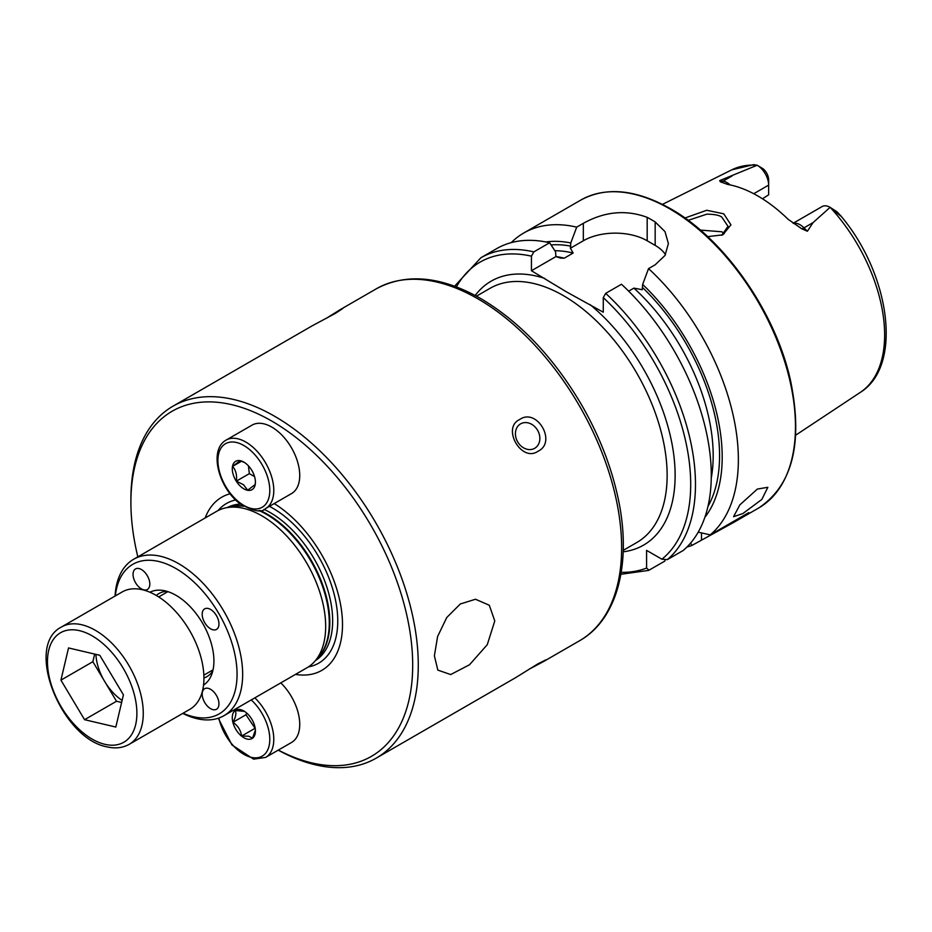 <?xml version="1.0" encoding="UTF-8"?>
<svg xmlns="http://www.w3.org/2000/svg" width="932" height="932" viewBox="0 0 932 932"><rect width="100%" height="100%" fill="white"/><g stroke="black" fill="none" stroke-linecap="round" stroke-linejoin="round"><path stroke-width="1.4" d="M721.683 235.272L728.032 226.383L721.822 217.133C719.457 215.269 714.471 214.267 706.864 214.15L688.177 220.348M684.938 218.006L706.724 210.271L723.756 213.812L730.944 224.833L722.801 234.841L707.668 236.646M434.382 655.837L437.597 636.533L446.743 617.532L460.303 603.994L475.506 599.241L489.3 605.252L494.776 620.968L487.261 644.688L469.542 664.737L450.68 674.558L437.83 670.096L434.382 655.837M133.043 574.368A11.86 6.839 -120 0 0 138.216 586.298A11.86 6.839 -120 0 0 147.349 589.478A11.86 6.839 -120 0 0 149.807 584.049A11.86 6.839 -120 0 0 144.635 572.12A11.86 6.839 -120 0 0 135.501 568.939A11.86 6.839 -120 0 0 133.043 574.368M218.95 703.823A11.86 6.839 -120 0 0 213.778 691.894A11.86 6.839 -120 0 0 204.644 688.713A11.86 6.839 -120 0 0 202.186 694.142A11.86 6.839 -120 0 0 207.37 706.072A11.86 6.839 -120 0 0 216.504 709.24A11.86 6.839 -120 0 0 218.95 703.823M210.574 609.458A11.86 6.839 -120 0 0 204.644 608.864A11.86 6.839 -120 0 0 202.827 618.37A11.86 6.839 -120 0 0 210.574 628.809A11.86 6.839 -120 0 0 216.504 629.403A11.86 6.839 -120 0 0 218.321 619.897A11.86 6.839 -120 0 0 210.574 609.458M115.347 595.898A86.361 49.862 60 0 1 175.997 568.578A86.361 49.862 60 0 1 236.961 670.201A86.361 49.862 60 0 1 183.08 713.225M115.055 596.061A90.311 52.145 60 0 1 133.637 559.27A90.311 52.145 60 0 1 178.793 563.744A90.311 52.145 60 0 1 237.8 643.325A90.311 52.145 60 0 1 223.948 715.694A90.311 52.145 60 0 1 182.788 713.388M133.637 559.27L216.655 511.33A90.311 52.145 60 0 1 226.033 507.812A90.311 52.145 60 0 1 261.81 515.804A90.311 52.145 60 0 1 318.22 587.544A90.311 52.145 60 0 1 314.713 661.405A90.311 52.145 60 0 1 306.978 667.766L223.948 715.694M205.168 517.959A99.992 57.737 60 0 1 230.064 493.785M137.831 556.847A199.262 115.044 60 0 1 130.899 502.441A199.262 115.044 60 0 1 271.795 421.089A199.262 115.044 60 0 1 412.655 661.336A199.262 115.044 60 0 1 278.33 750.085M130.899 502.441L130.899 499.214A203.211 117.327 60 0 1 172.979 406.189A203.211 117.327 60 0 1 274.591 416.255A203.211 117.327 60 0 1 407.342 595.327A203.211 117.327 60 0 1 376.19 758.159A203.211 117.327 60 0 1 278.225 750.144M156.285 595.455A47.975 27.704 60 0 1 158.918 593.556A47.975 27.704 60 0 1 166.851 591.319M149.947 592.239A53.625 30.966 60 0 1 162.471 590.375A53.625 30.966 60 0 1 175.997 595.315A53.625 30.966 60 0 1 211.424 675.164A53.625 30.966 60 0 1 203.549 685.09M757.367 489.067L767.84 487.296L761.852 499.424L742.874 513.555L733.577 516.701L739.833 504.899L757.367 489.067M376.19 758.159L515.291 677.855L538.009 663.782L545.768 659.903L543.228 661.72L528.968 669.281M326.34 318.313L340.029 309.75L342.86 308.457L335.625 313.245L312.08 325.885L172.979 406.189M520.58 423.862L520.58 423.862A14.108 11.522 60 0 0 517.656 441.838A14.108 11.522 60 0 0 534.688 448.304L534.688 448.304A14.108 11.522 60 0 0 537.613 430.316A14.108 11.522 60 0 0 520.58 423.862M519.683 419.505C537.007 407.307 557.231 442.327 538.009 451.239C521.582 462.924 501.346 427.963 519.683 419.505M793.144 223.272L822.071 206.578A16.252 9.39 60 0 1 830.121 207.335L813.042 222.62L807.392 231.241L801.706 228.771L788.123 219.3A131.121 75.702 60 0 0 757.949 196.046A131.121 75.702 60 0 0 727.776 184.454L720.401 181.822A7.899 5.848 98.9 0 0 723.081 181.134L719.69 180.61L720.401 181.822M724.327 233.583L721.822 231.788L700.351 230.088M511.225 242.635A177.814 102.66 60 0 1 523.726 233.023A177.814 102.66 60 0 1 576.71 227.14L570.792 242.949L570.396 248.238L573.145 253.05L564.279 258.176L560.645 258.117L555.938 256.591L555.542 251.756L549.624 242.774L533.826 251.896L531.438 256.16L531.438 270.734L566.563 291.926L603.284 312.208L603.284 297.646L605.672 293.37L621.469 284.248A177.814 102.66 60 0 1 683.179 550.497L667.382 559.608L661.883 559.2L646.587 550.381L646.587 568.031A174.424 100.703 60 0 1 621.225 572.365M628.657 291.157L633.9 288.128L642.241 289.712L642.637 284.423L648.556 268.614L655.173 264.793L664.982 255.485L668.395 243.59L664.994 231.602L655.173 221.944A177.814 102.66 -120 0 0 651.177 219.568A177.814 102.66 -120 0 0 647.181 217.342C625.954 209.502 604.67 211.494 583.327 223.319L576.71 227.14M648.556 268.614A177.814 102.66 60 0 1 710.254 534.863L698.208 532.16M686.954 547.014A177.814 102.66 60 0 0 691.859 545.476L734.055 522.223L748.804 512.6L710.254 534.863M753.732 193.728L768.644 185.119L768.644 194.823L762.458 198.784M830.226 207.405L836.983 211.797L840.932 216.201L830.249 207.417A128.581 74.234 60 0 1 860.236 392.43L795.707 435.174M757.18 165.232A128.581 74.234 60 0 0 731.737 169.857L753.615 164.638L757.227 165.255A16.252 9.39 -120 0 1 768.644 185.119L768.644 179.818A9.763 5.639 -120 0 0 763.005 168.727L757.18 165.232L719.69 180.61M834.979 210.853L836.983 211.797L840.897 215.944C890.2 274.369 903.143 366.101 860.236 392.43M642.637 284.423A163.321 94.295 60 0 1 704.837 517.388M691.859 545.476L690.635 543.018M545.814 241.959A163.321 94.295 60 0 1 570.792 242.949M665.11 560.085L664.784 561.111L648.637 570.396L620.898 574.275M533.826 251.896A177.814 102.66 60 0 0 480.854 257.78L496.651 248.658A177.814 102.66 60 0 1 549.624 242.774M648.987 570.233L646.587 568.031M665.495 254.622A45.155 26.073 0 0 0 655.173 245.384L647.181 240.771A45.155 26.073 0 0 0 583.327 240.771L570.396 248.238M555.938 256.591L531.438 270.734M212.799 670.9A47.975 27.704 60 0 1 206.904 676.655A47.975 27.704 60 0 1 203.933 677.983M274.206 503.583A99.992 57.737 60 0 1 341.671 611.625A99.992 57.737 60 0 1 295.491 674.395M95.926 654.381A39.913 23.044 -120 0 0 104.687 681.478A39.913 23.044 -120 0 0 122.115 700.41M129.245 744.307L189.907 709.275A67.733 39.109 -120 0 0 197.2 646.097A67.733 39.109 -120 0 0 142.433 589.735A67.733 39.109 -120 0 0 122.174 591.96L61.5 626.98A67.733 39.109 60 0 1 81.771 624.755A67.733 39.109 60 0 1 136.538 681.129A67.733 39.109 60 0 1 129.245 744.307C122.698 747.953 115.3 748.804 107.04 746.87C61.675 738.808 23.754 645.899 61.5 626.98M123.42 694.841L115.824 727.042L84.567 719.69L60.929 680.139L68.537 647.938L99.782 655.289L123.42 694.841M84.567 719.69L116.5 701.248L121.626 702.46M116.5 701.248L92.862 661.697L60.929 680.139M92.862 661.697L94.668 654.078M248.413 465.825L249.345 473.642L254.576 476.613M277.095 430.735A39.517 22.811 60 0 1 298.508 465.324A39.517 22.811 60 0 1 291.553 493.564L265.608 508.546A39.517 22.811 60 0 0 272.563 480.306A39.517 22.811 60 0 0 251.151 445.717A39.517 22.811 60 0 0 226.092 440.102L252.036 425.132A39.517 22.811 60 0 1 277.095 430.735M255.415 481.658L255.217 484.5L247.667 490.197L243.555 484.78L236.355 481.133C237.124 475.099 235.866 470.182 232.592 466.384L240.141 460.699L244.51 462.517M241.656 487.331A16.368 9.448 60 0 1 232.336 467.549A16.368 9.448 60 0 1 243.858 462.109A16.368 9.448 60 0 1 246.048 463.623A16.368 9.448 60 0 1 255.426 482.159A16.368 9.448 60 0 1 241.656 487.331M241.563 461.212L232.592 466.384M249.345 473.642L236.355 481.133M246.665 713.015L245.978 714.762L255.24 728.556M280.788 682.876A39.517 22.811 60 0 1 291.553 742.454L265.608 757.425A39.517 22.811 60 0 0 254.844 697.858M255.403 730.117L252.549 738.121L248.623 736.198L241.621 736.047C240.782 730.338 237.905 725.737 232.988 722.265C235.749 717.221 236.507 713.318 235.272 710.534L244.487 711.384M247.539 739.158A16.368 9.448 60 0 1 232.884 722.277A16.368 9.448 60 0 1 240.165 709.567A16.368 9.448 60 0 1 243.858 711A16.368 9.448 60 0 1 255.426 731.038A16.368 9.448 60 0 1 247.539 739.158M245.978 714.762L232.988 722.265M254.611 728.556L241.621 736.047M258.991 510.573A88.458 51.074 60 0 1 266.727 514.487A88.458 51.074 60 0 1 321.971 584.748A88.458 51.074 60 0 1 318.534 657.095L314.713 661.405M226.033 507.812L231.672 506.659A88.458 51.074 60 0 1 243.66 506.262M229.703 507.066A88.342 51.004 60 0 1 243.042 505.878M259.958 510.468A88.342 51.004 60 0 1 267.344 514.231A88.342 51.004 60 0 1 323.264 586.484A88.342 51.004 60 0 1 317.195 658.609M263.989 509.35A88.342 51.004 60 0 1 270.198 512.577A88.342 51.004 60 0 1 327.598 589.397A88.342 51.004 60 0 1 315.482 660.543M227.175 507.579A88.342 51.004 60 0 1 240.468 504.107M218.065 510.573A92.198 53.229 60 0 1 235.621 499.983M269.43 506.332A92.198 53.229 60 0 1 272.563 508.057A92.198 53.229 60 0 1 335.031 597.855A92.198 53.229 60 0 1 308.329 666.928M793.33 223.412A16.252 9.39 60 0 1 800.064 224.775A16.252 9.39 60 0 1 803.99 227.851L807.392 231.241M801.706 228.771A7.899 2.726 134.9 0 0 803.99 227.851L813.042 222.62M477.941 298.846A203.211 117.327 60 0 1 610.705 477.918A203.211 117.327 60 0 1 579.553 640.75C618.545 618.825 632.583 560.039 617.217 494.216C610.332 464.206 598.647 434.766 582.174 405.886C554.167 357.911 520.371 322.134 480.772 298.566C441.069 276.093 406.259 272.831 376.342 288.78A203.211 117.327 60 0 1 477.941 298.846M476.462 296.155L489.987 288.349A146.767 84.73 60 0 1 563.371 295.619A146.767 84.73 60 0 1 659.239 424.945A146.767 84.73 60 0 1 636.742 542.552L623.228 550.358M669.735 208.861A177.814 102.66 60 0 1 785.897 365.542A177.814 102.66 60 0 1 758.636 508.022C792.608 485.339 803.244 442.91 790.569 380.757C775.727 312.43 724.537 238.976 670.586 208.768C635.985 189.324 606.068 186.412 580.834 200.054A177.814 102.66 60 0 1 669.735 208.861M475.18 295.467A152.405 87.992 60 0 1 544.766 278.423M642.637 287.627A159.605 92.151 60 0 1 707.959 506.449M605.672 293.37A177.814 102.66 60 0 1 667.382 559.608M603.284 297.646A174.424 100.703 60 0 1 661.883 559.2M551.057 244.918A159.605 92.151 60 0 1 570.792 246.141M554.855 250.696A155.085 89.542 60 0 1 573.145 253.05M633.9 288.128A155.085 89.542 60 0 1 711.256 478.116M555.915 256.545A155.085 89.542 60 0 1 564.279 258.176M456.412 286.893A174.424 100.703 60 0 1 531.438 256.16M589.956 304.519A152.405 87.992 60 0 1 673.638 453.861A152.405 87.992 60 0 1 623.182 551.814M655.173 221.944L655.173 245.384M647.181 217.342L647.181 240.771M583.327 223.319L583.327 240.771M701.493 539.919L701.493 532.906M730.152 184.932A16.252 9.39 -120 0 0 723.081 181.134L732.133 175.915M104.873 744.318A63.225 36.499 -120 0 0 135.047 697.567A63.225 36.499 -120 0 0 79.476 630.661A63.225 36.499 -120 0 0 49.314 677.401A63.225 36.499 -120 0 0 104.873 744.318M248.774 448.909A36.686 21.18 60 0 1 269.325 495.871A36.686 21.18 60 0 1 238.93 502.045A36.686 21.18 60 0 1 218.379 455.084A36.686 21.18 60 0 1 248.774 448.909M251.267 699.932A36.686 21.18 60 0 1 269.791 738.82A36.686 21.18 60 0 1 252.118 757.53A36.686 21.18 60 0 1 218.869 718.036M543.228 661.72L579.553 640.75M734.055 522.223L758.636 508.022M731.737 169.857L662.454 204.376M523.726 233.023L580.834 200.054M480.854 257.78L454.583 286.217M340.029 309.75L376.342 288.78M213.044 669.852L203.863 675.152M167.876 591.634L158.708 596.934M226.092 440.102C208.512 449.946 218.74 487.343 239.163 503.094C252.922 511.272 261.741 513.089 265.608 508.546M218.274 718.234L231.928 744.936L253.586 759.149L265.608 757.425"/></g></svg>
